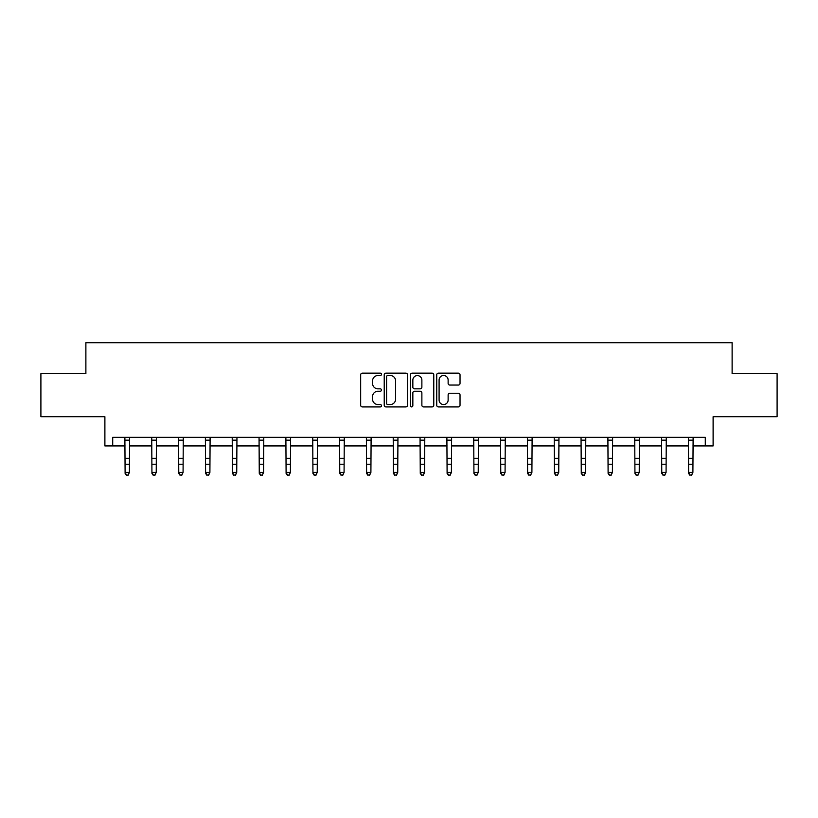 <?xml version="1.0" encoding="UTF-8"?>
<svg xmlns="http://www.w3.org/2000/svg" width="818" height="818" viewBox="0 0 818 818"><rect width="100%" height="100%" fill="white"/><g stroke="black" fill="none" stroke-linecap="round" stroke-linejoin="round"><path stroke-width="1.23" d="M381.474 374.327A1.186 1.186 0 0 0 380.298 373.151L362.354 373.151A1.687 1.687 0 0 0 360.666 374.838L360.666 405.227A1.687 1.687 0 0 0 362.354 406.914L380.298 406.914A1.186 1.186 0 0 0 381.474 405.738A1.186 1.186 0 0 0 380.298 404.552L377.977 404.552A5.399 5.399 0 0 1 372.568 399.153L372.568 396.618A5.399 5.399 0 0 1 377.977 391.219L380.298 391.219A1.186 1.186 0 0 0 381.474 390.033A1.186 1.186 0 0 0 380.298 388.847L377.977 388.847A5.399 5.399 0 0 1 372.568 383.448L372.568 380.912A5.399 5.399 0 0 1 377.977 375.513L380.298 375.513A1.186 1.186 0 0 0 381.474 374.327M112.71 445.933L112.71 437.333L705.29 437.333L705.29 445.933L713.112 445.933L713.112 416.699L777.1 416.699L777.1 373.693L732.12 373.693L732.12 342.732L85.88 342.732L85.88 373.693L40.9 373.693L40.9 416.699L104.888 416.699L104.888 445.933L125.103 445.933M458.346 385.053A1.687 1.687 0 0 0 460.033 383.366L460.033 374.838A1.687 1.687 0 0 0 458.346 373.151L438.417 373.151A1.687 1.687 0 0 0 436.73 374.838L436.73 405.227A1.687 1.687 0 0 0 438.417 406.914L458.346 406.914A1.687 1.687 0 0 0 460.033 405.227L460.033 394.93A1.687 1.687 0 0 0 458.346 393.243L449.818 393.243A1.687 1.687 0 0 0 448.131 394.93L448.131 400.033A4.519 4.519 0 0 1 443.612 404.552A4.519 4.519 0 0 1 439.092 400.033L439.092 380.033A4.519 4.519 0 0 1 443.612 375.513A4.519 4.519 0 0 1 448.131 380.033L448.131 383.366A1.687 1.687 0 0 0 449.818 385.053L458.346 385.053M407.528 374.838A1.687 1.687 0 0 0 405.83 373.151L385.912 373.151A1.687 1.687 0 0 0 384.225 374.838L384.225 405.227A1.687 1.687 0 0 0 385.912 406.914L405.83 406.914A1.687 1.687 0 0 0 407.528 405.227L407.528 374.838M412.17 373.151L432.088 373.151A1.687 1.687 0 0 1 433.775 374.838L433.775 405.227A1.687 1.687 0 0 1 432.088 406.914L423.56 406.914A1.687 1.687 0 0 1 421.873 405.227L421.873 392.906A1.687 1.687 0 0 0 420.186 391.219L414.532 391.219A1.687 1.687 0 0 0 412.845 392.906L412.845 405.738A1.186 1.186 0 0 1 411.659 406.914A1.186 1.186 0 0 1 410.472 405.738L410.472 374.838A1.687 1.687 0 0 1 412.17 373.151M129.397 445.933L151.933 445.933M156.228 445.933L178.764 445.933M183.068 445.933L205.594 445.933M209.899 445.933L232.435 445.933M236.729 445.933L259.265 445.933M263.57 445.933L286.096 445.933M290.4 445.933L312.936 445.933M317.231 445.933L339.767 445.933M344.071 445.933L366.597 445.933M370.902 445.933L393.438 445.933M397.732 445.933L420.268 445.933M424.562 445.933L447.098 445.933M451.403 445.933L473.929 445.933M478.233 445.933L500.769 445.933M505.064 445.933L527.6 445.933M531.904 445.933L554.43 445.933M558.735 445.933L581.271 445.933M585.565 445.933L608.101 445.933M612.406 445.933L634.932 445.933M639.236 445.933L661.772 445.933M666.067 445.933L688.603 445.933M692.897 445.933L705.29 445.933M387.773 375.513A1.186 1.186 0 0 0 386.587 376.699L386.587 403.376A1.186 1.186 0 0 0 387.773 404.552L390.217 404.552A5.399 5.399 0 0 0 395.615 399.153L395.615 380.912A5.399 5.399 0 0 0 390.217 375.513L387.773 375.513M421.873 380.114A4.519 4.519 0 0 0 417.354 375.595A4.519 4.519 0 0 0 412.845 380.114L412.845 387.159A1.687 1.687 0 0 0 414.532 388.847L420.186 388.847A1.687 1.687 0 0 0 421.873 387.159L421.873 380.114M124.878 437.333L125.103 472.415L129.397 472.415L128.109 475.268L126.391 474.89L128.109 475.268M128.109 474.89L129.397 472.415L129.612 437.333M126.391 475.268L125.103 473.377L125.103 472.415L126.391 474.89M151.719 437.333L151.933 472.415L156.228 472.415L154.939 475.268L153.222 474.89L154.939 475.268M154.939 474.89L156.228 472.415L156.453 437.333M153.222 475.268L151.933 473.377L151.933 472.415L153.222 474.89M178.549 437.333L178.764 472.415L183.068 472.415L181.78 475.268L180.052 474.89L181.78 475.268M181.78 474.89L183.068 472.415L183.283 437.333M180.052 475.268L178.764 473.377L178.764 472.415L180.052 474.89M205.379 437.333L205.594 472.415L209.899 472.415L208.61 475.268L206.893 474.89L208.61 475.268M208.61 474.89L209.899 472.415L210.114 437.333M206.893 475.268L205.594 473.377L205.594 472.415L206.893 474.89M232.21 437.333L232.435 472.415L236.729 472.415L235.441 475.268L233.723 474.89L235.441 475.268M235.441 474.89L236.729 472.415L236.954 437.333M233.723 475.268L232.435 473.377L232.435 472.415L233.723 474.89M259.05 437.333L259.265 472.415L263.57 472.415L262.271 475.268L260.553 474.89L262.271 475.268M262.271 474.89L263.57 472.415L263.785 437.333M260.553 475.268L259.265 473.377L259.265 472.415L260.553 474.89M285.881 437.333L286.096 472.415L290.4 472.415L289.112 475.268L287.394 474.89L289.112 475.268M289.112 474.89L290.4 472.415L290.615 437.333M287.394 475.268L286.096 473.377L286.096 472.415L287.394 474.89M312.711 437.333L312.936 472.415L317.231 472.415L315.942 475.268L314.224 474.89L315.942 475.268M315.942 474.89L317.231 472.415L317.456 437.333M314.224 475.268L312.936 473.377L312.936 472.415L314.224 474.89M339.552 437.333L339.767 472.415L344.071 472.415L342.773 475.268L341.055 474.89L342.773 475.268M342.773 474.89L344.071 472.415L344.286 437.333M341.055 475.268L339.767 473.377L339.767 472.415L341.055 474.89M366.382 437.333L366.597 472.415L370.902 472.415L369.613 475.268L367.885 474.89L369.613 475.268M369.613 474.89L370.902 472.415L371.116 437.333M367.885 475.268L366.597 473.377L366.597 472.415L367.885 474.89M393.213 437.333L393.438 472.415L397.732 472.415L396.444 475.268L394.726 474.89L396.444 475.268M396.444 474.89L397.732 472.415L397.947 437.333M394.726 475.268L393.438 473.377L393.438 472.415L394.726 474.89M420.053 437.333L420.268 472.415L424.562 472.415L423.274 475.268L421.556 474.89L423.274 475.268M423.274 474.89L424.562 472.415L424.787 437.333M421.556 475.268L420.268 473.377L420.268 472.415L421.556 474.89M446.884 437.333L447.098 472.415L451.403 472.415L450.115 475.268L448.387 474.89L450.115 475.268M450.115 474.89L451.403 472.415L451.618 437.333M448.387 475.268L447.098 473.377L447.098 472.415L448.387 474.89M473.714 437.333L473.929 472.415L478.233 472.415L476.945 475.268L475.227 474.89L476.945 475.268M476.945 474.89L478.233 472.415L478.448 437.333M475.227 475.268L473.929 473.377L473.929 472.415L475.227 474.89M500.544 437.333L500.769 472.415L505.064 472.415L503.776 475.268L502.058 474.89L503.776 475.268M503.776 474.89L505.064 472.415L505.289 437.333M502.058 475.268L500.769 473.377L500.769 472.415L502.058 474.89M527.385 437.333L527.6 472.415L531.904 472.415L530.606 475.268L528.888 474.89L530.606 475.268M530.606 474.89L531.904 472.415L532.119 437.333M528.888 475.268L527.6 473.377L527.6 472.415L528.888 474.89M554.215 437.333L554.43 472.415L558.735 472.415L557.447 475.268L555.729 474.89L557.447 475.268M557.447 474.89L558.735 472.415L558.95 437.333M555.729 475.268L554.43 473.377L554.43 472.415L555.729 474.89M581.046 437.333L581.271 472.415L585.565 472.415L584.277 475.268L582.559 474.89L584.277 475.268M584.277 474.89L585.565 472.415L585.79 437.333M582.559 475.268L581.271 473.377L581.271 472.415L582.559 474.89M607.886 437.333L608.101 472.415L612.406 472.415L611.107 475.268L609.39 474.89L611.107 475.268M611.107 474.89L612.406 472.415L612.621 437.333M609.39 475.268L608.101 473.377L608.101 472.415L609.39 474.89M634.717 437.333L634.932 472.415L639.236 472.415L637.948 475.268L636.22 474.89L637.948 475.268M637.948 474.89L639.236 472.415L639.451 437.333M636.22 475.268L634.932 473.377L634.932 472.415L636.22 474.89M661.547 437.333L661.772 472.415L666.067 472.415L664.778 475.268L663.061 474.89L664.778 475.268M664.778 474.89L666.067 472.415L666.281 437.333M663.061 475.268L661.772 473.377L661.772 472.415L663.061 474.89M688.388 437.333L688.603 472.415L692.897 472.415L691.609 475.268L689.891 474.89L691.609 475.268M691.609 474.89L692.897 472.415L693.122 437.333M689.891 475.268L688.603 473.377L688.603 472.415L689.891 474.89M129.602 437.374L124.898 437.374M129.397 458.325L125.103 458.325M129.397 464.225L125.103 464.225M129.397 440.166L125.103 440.166M156.432 437.374L151.729 437.374M156.228 458.325L151.933 458.325M156.228 464.225L151.933 464.225M156.228 440.166L151.933 440.166M183.273 437.374L178.559 437.374M183.068 458.325L178.764 458.325M183.068 464.225L178.764 464.225M183.068 440.166L178.764 440.166M210.103 437.374L205.4 437.374M209.899 458.325L205.594 458.325M209.899 464.225L205.594 464.225M209.899 440.166L205.594 440.166M236.934 437.374L232.23 437.374M236.729 458.325L232.435 458.325M236.729 464.225L232.435 464.225M236.729 440.166L232.435 440.166M263.774 437.374L259.061 437.374M263.57 458.325L259.265 458.325M263.57 464.225L259.265 464.225M263.57 440.166L259.265 440.166M290.605 437.374L285.891 437.374M290.4 458.325L286.096 458.325M290.4 464.225L286.096 464.225M290.4 440.166L286.096 440.166M317.435 437.374L312.732 437.374M317.231 458.325L312.936 458.325M317.231 464.225L312.936 464.225M317.231 440.166L312.936 440.166M344.276 437.374L339.562 437.374M344.071 458.325L339.767 458.325M344.071 464.225L339.767 464.225M344.071 440.166L339.767 440.166M371.106 437.374L366.392 437.374M370.902 458.325L366.597 458.325M370.902 464.225L366.597 464.225M370.902 440.166L366.597 440.166M397.937 437.374L393.233 437.374M397.732 458.325L393.438 458.325M397.732 464.225L393.438 464.225M397.732 440.166L393.438 440.166M424.767 437.374L420.063 437.374M424.562 458.325L420.268 458.325M424.562 464.225L420.268 464.225M424.562 440.166L420.268 440.166M451.608 437.374L446.894 437.374M451.403 458.325L447.098 458.325M451.403 464.225L447.098 464.225M451.403 440.166L447.098 440.166M478.438 437.374L473.724 437.374M478.233 458.325L473.929 458.325M478.233 464.225L473.929 464.225M478.233 440.166L473.929 440.166M505.268 437.374L500.565 437.374M505.064 458.325L500.769 458.325M505.064 464.225L500.769 464.225M505.064 440.166L500.769 440.166M532.109 437.374L527.395 437.374M531.904 458.325L527.6 458.325M531.904 464.225L527.6 464.225M531.904 440.166L527.6 440.166M558.939 437.374L554.226 437.374M558.735 458.325L554.43 458.325M558.735 464.225L554.43 464.225M558.735 440.166L554.43 440.166M585.77 437.374L581.066 437.374M585.565 458.325L581.271 458.325M585.565 464.225L581.271 464.225M585.565 440.166L581.271 440.166M612.6 437.374L607.897 437.374M612.406 458.325L608.101 458.325M612.406 464.225L608.101 464.225M612.406 440.166L608.101 440.166M639.441 437.374L634.727 437.374M639.236 458.325L634.932 458.325M639.236 464.225L634.932 464.225M639.236 440.166L634.932 440.166M666.271 437.374L661.568 437.374M666.067 458.325L661.772 458.325M666.067 464.225L661.772 464.225M666.067 440.166L661.772 440.166M693.102 437.374L688.398 437.374M692.897 458.325L688.603 458.325M692.897 464.225L688.603 464.225M692.897 440.166L688.603 440.166"/></g></svg>
